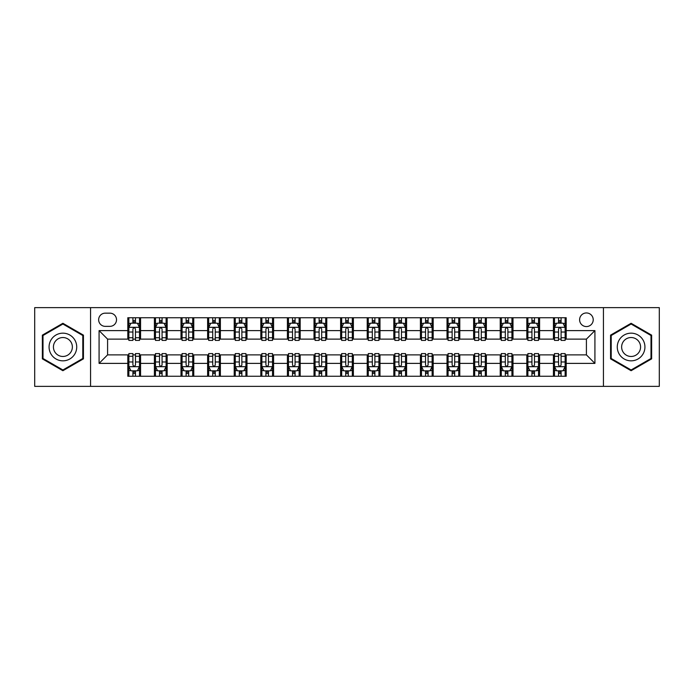 <?xml version="1.0" encoding="UTF-8"?>
<svg xmlns="http://www.w3.org/2000/svg" width="694" height="694" viewBox="0 0 694 694"><rect width="100%" height="100%" fill="white"/><g stroke="black" fill="none" stroke-linecap="round" stroke-linejoin="round"><path stroke-width="1.04" d="M586.413 312.951A6.81 6.81 0 0 0 579.603 319.761A6.81 6.81 0 0 0 586.413 326.57A6.81 6.81 0 0 0 593.223 319.761A6.81 6.81 0 0 0 586.413 312.951M603.433 386.367L659.3 386.367L659.3 307.633L603.433 307.633L603.433 386.367L90.567 386.367L90.567 307.633L34.7 307.633L34.7 386.367L90.567 386.367M105.245 326.353L109.93 326.353A6.593 6.593 0 0 0 116.523 319.761A6.593 6.593 0 0 0 109.93 313.159L105.245 313.159A6.593 6.593 0 0 0 98.652 319.761A6.593 6.593 0 0 0 105.245 326.353M603.433 307.633L90.567 307.633M127.809 363.387L99.077 363.387L99.077 330.613L127.809 330.613L127.809 339.123L107.587 339.123L107.587 354.877L127.809 354.877L127.809 376.261L566.191 376.261L566.191 354.877L586.413 354.877L586.413 339.123L566.191 339.123L566.191 330.613L594.923 330.613L594.923 363.387L566.191 363.387M566.191 330.613L566.191 317.739L127.809 317.739L127.809 330.613M553.43 317.739L553.43 339.123L554.489 339.123M558.531 339.123L561.09 339.123M565.133 339.123L566.191 339.123M553.43 339.123L538.527 339.123M526.824 317.739L526.824 339.123L527.891 339.123M531.934 339.123L534.484 339.123M526.824 339.123L511.929 339.123M500.227 317.739L500.227 339.123L501.285 339.123M505.327 339.123L507.887 339.123M500.227 339.123L485.323 339.123M473.62 317.739L473.62 339.123L474.687 339.123M478.73 339.123L481.28 339.123M473.62 339.123L458.725 339.123M447.023 317.739L447.023 339.123L448.081 339.123M452.132 339.123L454.683 339.123M447.023 339.123L432.128 339.123M420.417 317.739L420.417 339.123L421.484 339.123M425.526 339.123L428.085 339.123M420.417 339.123L405.522 339.123M393.819 317.739L393.819 339.123L394.886 339.123M398.929 339.123L401.479 339.123M393.819 339.123L378.924 339.123M367.213 317.739L367.213 339.123L368.28 339.123M372.322 339.123L374.881 339.123M367.213 339.123L352.318 339.123M340.615 317.739L340.615 339.123L341.682 339.123M345.725 339.123L348.275 339.123M340.615 339.123L325.72 339.123M314.018 317.739L314.018 339.123L315.076 339.123M319.119 339.123L321.678 339.123M314.018 339.123L299.114 339.123M287.411 317.739L287.411 339.123L288.478 339.123M292.521 339.123L295.071 339.123M287.411 339.123L272.516 339.123M260.814 317.739L260.814 339.123L261.872 339.123M265.915 339.123L268.474 339.123M260.814 339.123L245.919 339.123M234.208 317.739L234.208 339.123L235.275 339.123M239.317 339.123L241.868 339.123M234.208 339.123L219.313 339.123M207.61 317.739L207.61 339.123L208.677 339.123M212.72 339.123L215.27 339.123M207.61 339.123L192.715 339.123M181.004 317.739L181.004 339.123L182.071 339.123M186.113 339.123L188.673 339.123M181.004 339.123L166.109 339.123M154.406 317.739L154.406 339.123L155.473 339.123M159.516 339.123L162.066 339.123M154.406 339.123L139.511 339.123M127.809 339.123L128.867 339.123M132.91 339.123L135.469 339.123M127.809 354.877L128.867 354.877M132.91 354.877L135.469 354.877M139.511 354.877L140.57 354.877L140.57 376.261M155.473 354.877L140.57 354.877M159.516 354.877L162.066 354.877M166.109 354.877L167.176 354.877L167.176 376.261M182.071 354.877L167.176 354.877M186.113 354.877L188.673 354.877M192.715 354.877L193.773 354.877L193.773 376.261M208.677 354.877L193.773 354.877M212.72 354.877L215.27 354.877M219.313 354.877L220.38 354.877L220.38 376.261M235.275 354.877L220.38 354.877M239.317 354.877L241.868 354.877M245.919 354.877L246.977 354.877L246.977 376.261M261.872 354.877L246.977 354.877M265.915 354.877L268.474 354.877M272.516 354.877L273.583 354.877L273.583 376.261M288.478 354.877L273.583 354.877M292.521 354.877L295.071 354.877M299.114 354.877L300.181 354.877L300.181 376.261M315.076 354.877L300.181 354.877M319.119 354.877L321.678 354.877M325.72 354.877L326.787 354.877L326.787 376.261M341.682 354.877L326.787 354.877M345.725 354.877L348.275 354.877M352.318 354.877L353.385 354.877L353.385 376.261M368.28 354.877L353.385 354.877M372.322 354.877L374.881 354.877M378.924 354.877L379.982 354.877L379.982 376.261M394.886 354.877L379.982 354.877M398.929 354.877L401.479 354.877M405.522 354.877L406.589 354.877L406.589 376.261M421.484 354.877L406.589 354.877M425.526 354.877L428.085 354.877M432.128 354.877L433.186 354.877L433.186 376.261M448.081 354.877L433.186 354.877M452.132 354.877L454.683 354.877M458.725 354.877L459.792 354.877L459.792 376.261M474.687 354.877L459.792 354.877M478.73 354.877L481.28 354.877M485.323 354.877L486.39 354.877L486.39 376.261M501.285 354.877L486.39 354.877M505.327 354.877L507.887 354.877M511.929 354.877L512.996 354.877L512.996 376.261M527.891 354.877L512.996 354.877M531.934 354.877L534.484 354.877M538.527 354.877L539.594 354.877L539.594 376.261M554.489 354.877L539.594 354.877M558.531 354.877L561.09 354.877M565.133 354.877L566.191 354.877M140.57 317.739L140.57 339.123M127.809 323.057L128.867 323.057M132.91 323.057L135.469 323.057M139.511 323.057L140.57 323.057M127.809 370.943L128.867 370.943M132.91 370.943L135.469 370.943M139.511 370.943L140.57 370.943M154.406 354.877L154.406 376.261M167.176 317.739L167.176 339.123M154.406 323.057L155.473 323.057M159.516 323.057L162.066 323.057M166.109 323.057L167.176 323.057M154.406 370.943L155.473 370.943M159.516 370.943L162.066 370.943M166.109 370.943L167.176 370.943M181.004 354.877L181.004 376.261M181.004 370.943L182.071 370.943M186.113 370.943L188.673 370.943M192.715 370.943L193.773 370.943M193.773 317.739L193.773 339.123M181.004 323.057L182.071 323.057M186.113 323.057L188.673 323.057M192.715 323.057L193.773 323.057M207.61 354.877L207.61 376.261M207.61 370.943L208.677 370.943M212.72 370.943L215.27 370.943M219.313 370.943L220.38 370.943M220.38 317.739L220.38 339.123M207.61 323.057L208.677 323.057M212.72 323.057L215.27 323.057M219.313 323.057L220.38 323.057M234.208 354.877L234.208 376.261M234.208 370.943L235.275 370.943M239.317 370.943L241.868 370.943M245.919 370.943L246.977 370.943M246.977 317.739L246.977 339.123M234.208 323.057L235.275 323.057M239.317 323.057L241.868 323.057M245.919 323.057L246.977 323.057M260.814 354.877L260.814 376.261M260.814 370.943L261.872 370.943M265.915 370.943L268.474 370.943M272.516 370.943L273.583 370.943M273.583 317.739L273.583 339.123M260.814 323.057L261.872 323.057M265.915 323.057L268.474 323.057M272.516 323.057L273.583 323.057M287.411 354.877L287.411 376.261M287.411 370.943L288.478 370.943M292.521 370.943L295.071 370.943M299.114 370.943L300.181 370.943M300.181 317.739L300.181 339.123M287.411 323.057L288.478 323.057M292.521 323.057L295.071 323.057M299.114 323.057L300.181 323.057M314.018 354.877L314.018 376.261M314.018 370.943L315.076 370.943M319.119 370.943L321.678 370.943M325.72 370.943L326.787 370.943M326.787 317.739L326.787 339.123M314.018 323.057L315.076 323.057M319.119 323.057L321.678 323.057M325.72 323.057L326.787 323.057M340.615 354.877L340.615 376.261M340.615 370.943L341.682 370.943M345.725 370.943L348.275 370.943M352.318 370.943L353.385 370.943M353.385 317.739L353.385 339.123M340.615 323.057L341.682 323.057M345.725 323.057L348.275 323.057M352.318 323.057L353.385 323.057M367.213 354.877L367.213 376.261M367.213 370.943L368.28 370.943M372.322 370.943L374.881 370.943M378.924 370.943L379.982 370.943M379.982 317.739L379.982 339.123M367.213 323.057L368.28 323.057M372.322 323.057L374.881 323.057M378.924 323.057L379.982 323.057M393.819 354.877L393.819 376.261M393.819 370.943L394.886 370.943M398.929 370.943L401.479 370.943M405.522 370.943L406.589 370.943M406.589 317.739L406.589 339.123M393.819 323.057L394.886 323.057M398.929 323.057L401.479 323.057M405.522 323.057L406.589 323.057M420.417 354.877L420.417 376.261M420.417 370.943L421.484 370.943M425.526 370.943L428.085 370.943M432.128 370.943L433.186 370.943M433.186 317.739L433.186 339.123M420.417 323.057L421.484 323.057M425.526 323.057L428.085 323.057M432.128 323.057L433.186 323.057M447.023 354.877L447.023 376.261M447.023 370.943L448.081 370.943M452.132 370.943L454.683 370.943M458.725 370.943L459.792 370.943M459.792 317.739L459.792 339.123M447.023 323.057L448.081 323.057M452.132 323.057L454.683 323.057M458.725 323.057L459.792 323.057M473.62 354.877L473.62 376.261M473.62 370.943L474.687 370.943M478.73 370.943L481.28 370.943M485.323 370.943L486.39 370.943M486.39 317.739L486.39 339.123M473.62 323.057L474.687 323.057M478.73 323.057L481.28 323.057M485.323 323.057L486.39 323.057M500.227 354.877L500.227 376.261M500.227 370.943L501.285 370.943M505.327 370.943L507.887 370.943M511.929 370.943L512.996 370.943M512.996 317.739L512.996 339.123M500.227 323.057L501.285 323.057M505.327 323.057L507.887 323.057M511.929 323.057L512.996 323.057M526.824 354.877L526.824 376.261M526.824 370.943L527.891 370.943M531.934 370.943L534.484 370.943M538.527 370.943L539.594 370.943M539.594 317.739L539.594 339.123M526.824 323.057L527.891 323.057M531.934 323.057L534.484 323.057M538.527 323.057L539.594 323.057M553.43 354.877L553.43 376.261M553.43 370.943L554.489 370.943M558.531 370.943L561.09 370.943M565.133 370.943L566.191 370.943M553.43 323.057L554.489 323.057M558.531 323.057L561.09 323.057M565.133 323.057L566.191 323.057M107.587 339.123L99.077 330.613M107.587 354.877L99.077 363.387M594.923 330.613L586.413 339.123M594.923 363.387L586.413 354.877M62.894 370.717L83.436 358.859L83.436 335.141L62.894 323.283L42.36 335.141L42.36 358.859L62.894 370.717M651.64 335.141L631.106 323.283L610.564 335.141L610.564 358.859L631.106 370.717L651.64 358.859L651.64 335.141M135.469 320.507L132.91 320.507M139.511 337.735L135.469 337.735L135.469 340.407L139.511 340.407L139.511 327.421L137.377 323.161L131.001 323.161L128.867 327.421L128.867 340.407L132.91 340.407L132.91 337.735L128.867 337.735M128.867 327.421L128.867 317.739M139.511 327.421L139.511 317.739M132.91 323.161L132.91 317.739M135.469 317.739L135.469 323.161M135.469 337.735L135.469 329.017C134.619 327.377 133.768 327.377 132.91 329.017L132.91 337.735M132.91 373.493L135.469 373.493M128.867 356.265L132.91 356.265L132.91 353.593L128.867 353.593L128.867 366.579L131.001 370.839L137.377 370.839L139.511 366.579L139.511 353.593L135.469 353.593L135.469 356.265L139.511 356.265M139.511 366.579L139.511 376.261M128.867 366.579L128.867 376.261M135.469 370.839L135.469 376.261M132.91 376.261L132.91 370.839M132.91 356.265L132.91 364.983C133.76 366.623 134.61 366.623 135.469 364.983L135.469 356.265M162.066 320.507L159.516 320.507M166.109 337.735L162.066 337.735L162.066 340.407L166.109 340.407L166.109 327.421L163.984 323.161L157.599 323.161L155.473 327.421L155.473 340.407L159.516 340.407L159.516 337.735L155.473 337.735M155.473 327.421L155.473 317.739M166.109 327.421L166.109 317.739M159.516 323.161L159.516 317.739M162.066 317.739L162.066 323.161M162.066 337.735L162.066 329.017C161.216 327.377 160.366 327.377 159.516 329.017L159.516 337.735M188.673 320.507L186.113 320.507M192.715 337.735L188.673 337.735L188.673 340.407L192.715 340.407L192.715 327.421L190.581 323.161L184.196 323.161L182.071 327.421L182.071 340.407L186.113 340.407L186.113 337.735L182.071 337.735M182.071 327.421L182.071 317.739M192.715 327.421L192.715 317.739M186.113 323.161L186.113 317.739M188.673 317.739L188.673 323.161M188.673 337.735L188.673 329.017C187.822 327.377 186.964 327.377 186.113 329.017L186.113 337.735M215.27 320.507L212.72 320.507M219.313 337.735L215.27 337.735L215.27 340.407L219.313 340.407L219.313 327.421L217.187 323.161L210.803 323.161L208.677 327.421L208.677 340.407L212.72 340.407L212.72 337.735L208.677 337.735M208.677 327.421L208.677 317.739M219.313 327.421L219.313 317.739M212.72 323.161L212.72 317.739M215.27 317.739L215.27 323.161M215.27 337.735L215.27 329.017C214.42 327.377 213.57 327.377 212.72 329.017L212.72 337.735M159.516 373.493L162.066 373.493M155.473 356.265L159.516 356.265L159.516 353.593L155.473 353.593L155.473 366.579L157.599 370.839L163.984 370.839L166.109 366.579L166.109 353.593L162.066 353.593L162.066 356.265L166.109 356.265M166.109 366.579L166.109 376.261M155.473 366.579L155.473 376.261M162.066 370.839L162.066 376.261M159.516 376.261L159.516 370.839M159.516 356.265L159.516 364.983C160.366 366.623 161.216 366.623 162.066 364.983L162.066 356.265M186.113 373.493L188.673 373.493M182.071 356.265L186.113 356.265L186.113 353.593L182.071 353.593L182.071 366.579L184.196 370.839L190.581 370.839L192.715 366.579L192.715 353.593L188.673 353.593L188.673 356.265L192.715 356.265M192.715 366.579L192.715 376.261M182.071 366.579L182.071 376.261M188.673 370.839L188.673 376.261M186.113 376.261L186.113 370.839M186.113 356.265L186.113 364.983C186.964 366.623 187.814 366.623 188.673 364.983L188.673 356.265M212.72 373.493L215.27 373.493M208.677 356.265L212.72 356.265L212.72 353.593L208.677 353.593L208.677 366.579L210.803 370.839L217.187 370.839L219.313 366.579L219.313 353.593L215.27 353.593L215.27 356.265L219.313 356.265M219.313 366.579L219.313 376.261M208.677 366.579L208.677 376.261M215.27 370.839L215.27 376.261M212.72 376.261L212.72 370.839M212.72 356.265L212.72 364.983C213.57 366.623 214.42 366.623 215.27 364.983L215.27 356.265M241.868 320.507L239.317 320.507M245.919 337.735L241.868 337.735L241.868 340.407L245.919 340.407L245.919 327.421L243.785 323.161L237.4 323.161L235.275 327.421L235.275 340.407L239.317 340.407L239.317 337.735L235.275 337.735M235.275 327.421L235.275 317.739M245.919 327.421L245.919 317.739M239.317 323.161L239.317 317.739M241.868 317.739L241.868 323.161M241.868 337.735L241.868 329.017C241.018 327.377 240.167 327.377 239.317 329.017L239.317 337.735M239.317 373.493L241.868 373.493M235.275 356.265L239.317 356.265L239.317 353.593L235.275 353.593L235.275 366.579L237.4 370.839L243.785 370.839L245.919 366.579L245.919 353.593L241.868 353.593L241.868 356.265L245.919 356.265M245.919 366.579L245.919 376.261M235.275 366.579L235.275 376.261M241.868 370.839L241.868 376.261M239.317 376.261L239.317 370.839M239.317 356.265L239.317 364.983C240.167 366.623 241.018 366.623 241.868 364.983L241.868 356.265M74.874 340.086A13.837 13.837 0 0 0 55.98 335.02A13.837 13.837 0 0 0 50.922 353.914A13.837 13.837 0 0 0 69.816 358.98A13.837 13.837 0 0 0 74.874 340.086M71.1 342.263A9.473 9.473 0 0 0 58.166 338.802A9.473 9.473 0 0 0 54.696 351.737A9.473 9.473 0 0 0 67.63 355.198A9.473 9.473 0 0 0 71.1 342.263M62.894 369.98L43.002 358.486L43.002 335.514L62.894 324.02L82.794 335.514L82.794 358.486L62.894 369.98M631.106 360.837A13.837 13.837 0 0 0 644.934 347A13.837 13.837 0 0 0 631.106 333.163A13.837 13.837 0 0 0 617.27 347A13.837 13.837 0 0 0 631.106 360.837M631.106 356.473A9.473 9.473 0 0 0 640.571 347A9.473 9.473 0 0 0 631.106 337.527A9.473 9.473 0 0 0 621.633 347A9.473 9.473 0 0 0 631.106 356.473M611.206 335.514L631.106 324.02L650.998 335.514L650.998 358.486L631.106 369.98L611.206 358.486L611.206 335.514M268.474 320.507L265.915 320.507M272.516 337.735L268.474 337.735L268.474 340.407L272.516 340.407L272.516 327.421L270.391 323.161L264.006 323.161L261.872 327.421L261.872 340.407L265.915 340.407L265.915 337.735L261.872 337.735M261.872 327.421L261.872 317.739M272.516 327.421L272.516 317.739M265.915 323.161L265.915 317.739M268.474 317.739L268.474 323.161M268.474 337.735L268.474 329.017C267.624 327.377 266.774 327.377 265.915 329.017L265.915 337.735M295.071 320.507L292.521 320.507M299.114 337.735L295.071 337.735L295.071 340.407L299.114 340.407L299.114 327.421L296.989 323.161L290.604 323.161L288.478 327.421L288.478 340.407L292.521 340.407L292.521 337.735L288.478 337.735M288.478 327.421L288.478 317.739M299.114 327.421L299.114 317.739M292.521 323.161L292.521 317.739M295.071 317.739L295.071 323.161M295.071 337.735L295.071 329.017C294.221 327.377 293.371 327.377 292.521 329.017L292.521 337.735M321.678 320.507L319.119 320.507M325.72 337.735L321.678 337.735L321.678 340.407L325.72 340.407L325.72 327.421L323.595 323.161L317.21 323.161L315.076 327.421L315.076 340.407L319.119 340.407L319.119 337.735L315.076 337.735M315.076 327.421L315.076 317.739M325.72 327.421L325.72 317.739M319.119 323.161L319.119 317.739M321.678 317.739L321.678 323.161M321.678 337.735L321.678 329.017C320.828 327.377 319.977 327.377 319.119 329.017L319.119 337.735M348.275 320.507L345.725 320.507M352.318 337.735L348.275 337.735L348.275 340.407L352.318 340.407L352.318 327.421L350.192 323.161L343.808 323.161L341.682 327.421L341.682 340.407L345.725 340.407L345.725 337.735L341.682 337.735M341.682 327.421L341.682 317.739M352.318 327.421L352.318 317.739M345.725 323.161L345.725 317.739M348.275 317.739L348.275 323.161M348.275 337.735L348.275 329.017C347.425 327.377 346.575 327.377 345.725 329.017L345.725 337.735M374.881 320.507L372.322 320.507M378.924 337.735L374.881 337.735L374.881 340.407L378.924 340.407L378.924 327.421L376.79 323.161L370.405 323.161L368.28 327.421L368.28 340.407L372.322 340.407L372.322 337.735L368.28 337.735M368.28 327.421L368.28 317.739M378.924 327.421L378.924 317.739M372.322 323.161L372.322 317.739M374.881 317.739L374.881 323.161M374.881 337.735L374.881 329.017C374.031 327.377 373.181 327.377 372.322 329.017L372.322 337.735M265.915 373.493L268.474 373.493M261.872 356.265L265.915 356.265L265.915 353.593L261.872 353.593L261.872 366.579L264.006 370.839L270.391 370.839L272.516 366.579L272.516 353.593L268.474 353.593L268.474 356.265L272.516 356.265M272.516 366.579L272.516 376.261M261.872 366.579L261.872 376.261M268.474 370.839L268.474 376.261M265.915 376.261L265.915 370.839M265.915 356.265L265.915 364.983C266.765 366.623 267.624 366.623 268.474 364.983L268.474 356.265M292.521 373.493L295.071 373.493M288.478 356.265L292.521 356.265L292.521 353.593L288.478 353.593L288.478 366.579L290.604 370.839L296.989 370.839L299.114 366.579L299.114 353.593L295.071 353.593L295.071 356.265L299.114 356.265M299.114 366.579L299.114 376.261M288.478 366.579L288.478 376.261M295.071 370.839L295.071 376.261M292.521 376.261L292.521 370.839M292.521 356.265L292.521 364.983C293.371 366.623 294.221 366.623 295.071 364.983L295.071 356.265M319.119 373.493L321.678 373.493M315.076 356.265L319.119 356.265L319.119 353.593L315.076 353.593L315.076 366.579L317.21 370.839L323.595 370.839L325.72 366.579L325.72 353.593L321.678 353.593L321.678 356.265L325.72 356.265M325.72 366.579L325.72 376.261M315.076 366.579L315.076 376.261M321.678 370.839L321.678 376.261M319.119 376.261L319.119 370.839M319.119 356.265L319.119 364.983C319.969 366.623 320.819 366.623 321.678 364.983L321.678 356.265M345.725 373.493L348.275 373.493M341.682 356.265L345.725 356.265L345.725 353.593L341.682 353.593L341.682 366.579L343.808 370.839L350.192 370.839L352.318 366.579L352.318 353.593L348.275 353.593L348.275 356.265L352.318 356.265M352.318 366.579L352.318 376.261M341.682 366.579L341.682 376.261M348.275 370.839L348.275 376.261M345.725 376.261L345.725 370.839M345.725 356.265L345.725 364.983C346.575 366.623 347.425 366.623 348.275 364.983L348.275 356.265M372.322 373.493L374.881 373.493M368.28 356.265L372.322 356.265L372.322 353.593L368.28 353.593L368.28 366.579L370.405 370.839L376.79 370.839L378.924 366.579L378.924 353.593L374.881 353.593L374.881 356.265L378.924 356.265M378.924 366.579L378.924 376.261M368.28 366.579L368.28 376.261M374.881 370.839L374.881 376.261M372.322 376.261L372.322 370.839M372.322 356.265L372.322 364.983C373.172 366.623 374.023 366.623 374.881 364.983L374.881 356.265M401.479 320.507L398.929 320.507M405.522 337.735L401.479 337.735L401.479 340.407L405.522 340.407L405.522 327.421L403.396 323.161L397.011 323.161L394.886 327.421L394.886 340.407L398.929 340.407L398.929 337.735L394.886 337.735M394.886 327.421L394.886 317.739M405.522 327.421L405.522 317.739M398.929 323.161L398.929 317.739M401.479 317.739L401.479 323.161M401.479 337.735L401.479 329.017C400.629 327.377 399.779 327.377 398.929 329.017L398.929 337.735M398.929 373.493L401.479 373.493M394.886 356.265L398.929 356.265L398.929 353.593L394.886 353.593L394.886 366.579L397.011 370.839L403.396 370.839L405.522 366.579L405.522 353.593L401.479 353.593L401.479 356.265L405.522 356.265M405.522 366.579L405.522 376.261M394.886 366.579L394.886 376.261M401.479 370.839L401.479 376.261M398.929 376.261L398.929 370.839M398.929 356.265L398.929 364.983C399.779 366.623 400.629 366.623 401.479 364.983L401.479 356.265M428.085 320.507L425.526 320.507M432.128 337.735L428.085 337.735L428.085 340.407L432.128 340.407L432.128 327.421L429.994 323.161L423.609 323.161L421.484 327.421L421.484 340.407L425.526 340.407L425.526 337.735L421.484 337.735M421.484 327.421L421.484 317.739M432.128 327.421L432.128 317.739M425.526 323.161L425.526 317.739M428.085 317.739L428.085 323.161M428.085 337.735L428.085 329.017C427.235 327.377 426.376 327.377 425.526 329.017L425.526 337.735M425.526 373.493L428.085 373.493M421.484 356.265L425.526 356.265L425.526 353.593L421.484 353.593L421.484 366.579L423.609 370.839L429.994 370.839L432.128 366.579L432.128 353.593L428.085 353.593L428.085 356.265L432.128 356.265M432.128 366.579L432.128 376.261M421.484 366.579L421.484 376.261M428.085 370.839L428.085 376.261M425.526 376.261L425.526 370.839M425.526 356.265L425.526 364.983C426.376 366.623 427.226 366.623 428.085 364.983L428.085 356.265M454.683 320.507L452.132 320.507M458.725 337.735L454.683 337.735L454.683 340.407L458.725 340.407L458.725 327.421L456.6 323.161L450.215 323.161L448.081 327.421L448.081 340.407L452.132 340.407L452.132 337.735L448.081 337.735M448.081 327.421L448.081 317.739M458.725 327.421L458.725 317.739M452.132 323.161L452.132 317.739M454.683 317.739L454.683 323.161M454.683 337.735L454.683 329.017C453.833 327.377 452.982 327.377 452.132 329.017L452.132 337.735M452.132 373.493L454.683 373.493M448.081 356.265L452.132 356.265L452.132 353.593L448.081 353.593L448.081 366.579L450.215 370.839L456.6 370.839L458.725 366.579L458.725 353.593L454.683 353.593L454.683 356.265L458.725 356.265M458.725 366.579L458.725 376.261M448.081 366.579L448.081 376.261M454.683 370.839L454.683 376.261M452.132 376.261L452.132 370.839M452.132 356.265L452.132 364.983C452.982 366.623 453.833 366.623 454.683 364.983L454.683 356.265M481.28 320.507L478.73 320.507M485.323 337.735L481.28 337.735L481.28 340.407L485.323 340.407L485.323 327.421L483.198 323.161L476.813 323.161L474.687 327.421L474.687 340.407L478.73 340.407L478.73 337.735L474.687 337.735M474.687 327.421L474.687 317.739M485.323 327.421L485.323 317.739M478.73 323.161L478.73 317.739M481.28 317.739L481.28 323.161M481.28 337.735L481.28 329.017C480.43 327.377 479.58 327.377 478.73 329.017L478.73 337.735M478.73 373.493L481.28 373.493M474.687 356.265L478.73 356.265L478.73 353.593L474.687 353.593L474.687 366.579L476.813 370.839L483.198 370.839L485.323 366.579L485.323 353.593L481.28 353.593L481.28 356.265L485.323 356.265M485.323 366.579L485.323 376.261M474.687 366.579L474.687 376.261M481.28 370.839L481.28 376.261M478.73 376.261L478.73 370.839M478.73 356.265L478.73 364.983C479.58 366.623 480.43 366.623 481.28 364.983L481.28 356.265M507.887 320.507L505.327 320.507M511.929 337.735L507.887 337.735L507.887 340.407L511.929 340.407L511.929 327.421L509.804 323.161L503.419 323.161L501.285 327.421L501.285 340.407L505.327 340.407L505.327 337.735L501.285 337.735M501.285 327.421L501.285 317.739M511.929 327.421L511.929 317.739M505.327 323.161L505.327 317.739M507.887 317.739L507.887 323.161M507.887 337.735L507.887 329.017C507.036 327.377 506.186 327.377 505.327 329.017L505.327 337.735M505.327 373.493L507.887 373.493M501.285 356.265L505.327 356.265L505.327 353.593L501.285 353.593L501.285 366.579L503.419 370.839L509.804 370.839L511.929 366.579L511.929 353.593L507.887 353.593L507.887 356.265L511.929 356.265M511.929 366.579L511.929 376.261M501.285 366.579L501.285 376.261M507.887 370.839L507.887 376.261M505.327 376.261L505.327 370.839M505.327 356.265L505.327 364.983C506.178 366.623 507.036 366.623 507.887 364.983L507.887 356.265M534.484 320.507L531.934 320.507M538.527 337.735L534.484 337.735L534.484 340.407L538.527 340.407L538.527 327.421L536.401 323.161L530.016 323.161L527.891 327.421L527.891 340.407L531.934 340.407L531.934 337.735L527.891 337.735M527.891 327.421L527.891 317.739M538.527 327.421L538.527 317.739M531.934 323.161L531.934 317.739M534.484 317.739L534.484 323.161M534.484 337.735L534.484 329.017C533.634 327.377 532.784 327.377 531.934 329.017L531.934 337.735M531.934 373.493L534.484 373.493M527.891 356.265L531.934 356.265L531.934 353.593L527.891 353.593L527.891 366.579L530.016 370.839L536.401 370.839L538.527 366.579L538.527 353.593L534.484 353.593L534.484 356.265L538.527 356.265M538.527 366.579L538.527 376.261M527.891 366.579L527.891 376.261M534.484 370.839L534.484 376.261M531.934 376.261L531.934 370.839M531.934 356.265L531.934 364.983C532.784 366.623 533.634 366.623 534.484 364.983L534.484 356.265M558.531 373.493L561.09 373.493M554.489 356.265L558.531 356.265L558.531 353.593L554.489 353.593L554.489 366.579L556.623 370.839L562.999 370.839L565.133 366.579L565.133 353.593L561.09 353.593L561.09 356.265L565.133 356.265M565.133 366.579L565.133 376.261M554.489 366.579L554.489 376.261M561.09 370.839L561.09 376.261M558.531 376.261L558.531 370.839M558.531 356.265L558.531 364.983C559.381 366.623 560.231 366.623 561.09 364.983L561.09 356.265M561.09 320.507L558.531 320.507M565.133 337.735L561.09 337.735L561.09 340.407L565.133 340.407L565.133 327.421L562.999 323.161L556.623 323.161L554.489 327.421L554.489 340.407L558.531 340.407L558.531 337.735L554.489 337.735M554.489 327.421L554.489 317.739M565.133 327.421L565.133 317.739M558.531 323.161L558.531 317.739M561.09 317.739L561.09 323.161M561.09 337.735L561.09 329.017C560.24 327.377 559.39 327.377 558.531 329.017L558.531 337.735M154.406 363.387L140.57 363.387M154.406 330.613L140.57 330.613M181.004 330.613L167.176 330.613M181.004 363.387L167.176 363.387M207.61 330.613L193.773 330.613M207.61 363.387L193.773 363.387M234.208 330.613L220.38 330.613M234.208 363.387L220.38 363.387M260.814 330.613L246.977 330.613M260.814 363.387L246.977 363.387M287.411 330.613L273.583 330.613M287.411 363.387L273.583 363.387M314.018 330.613L300.181 330.613M314.018 363.387L300.181 363.387M340.615 330.613L326.787 330.613M340.615 363.387L326.787 363.387M367.213 330.613L353.385 330.613M367.213 363.387L353.385 363.387M393.819 330.613L379.982 330.613M393.819 363.387L379.982 363.387M420.417 330.613L406.589 330.613M420.417 363.387L406.589 363.387M447.023 330.613L433.186 330.613M447.023 363.387L433.186 363.387M473.62 330.613L459.792 330.613M473.62 363.387L459.792 363.387M500.227 330.613L486.39 330.613M500.227 363.387L486.39 363.387M526.824 330.613L512.996 330.613M526.824 363.387L512.996 363.387M553.43 330.613L539.594 330.613M553.43 363.387L539.594 363.387M139.459 327.316L128.919 327.316M128.867 323.421L130.871 323.421M137.507 323.421L139.511 323.421M132.91 332.027L128.867 332.027M139.511 332.027L135.469 332.027M135.469 321.86L132.91 321.86M128.919 366.684L139.459 366.684M139.511 370.579L137.507 370.579M130.871 370.579L128.867 370.579M135.469 361.973L139.511 361.973M128.867 361.973L132.91 361.973M132.91 372.14L135.469 372.14M166.057 327.316L155.525 327.316M155.473 323.421L157.469 323.421M164.114 323.421L166.109 323.421M159.516 332.027L155.473 332.027M166.109 332.027L162.066 332.027M162.066 321.86L159.516 321.86M192.663 327.316L182.123 327.316M182.071 323.421L184.075 323.421M190.711 323.421L192.715 323.421M186.113 332.027L182.071 332.027M192.715 332.027L188.673 332.027M188.673 321.86L186.113 321.86M219.261 327.316L208.729 327.316M208.677 323.421L210.672 323.421M217.309 323.421L219.313 323.421M212.72 332.027L208.677 332.027M219.313 332.027L215.27 332.027M215.27 321.86L212.72 321.86M155.525 366.684L166.057 366.684M166.109 370.579L164.114 370.579M157.469 370.579L155.473 370.579M162.066 361.973L166.109 361.973M155.473 361.973L159.516 361.973M159.516 372.14L162.066 372.14M182.123 366.684L192.663 366.684M192.715 370.579L190.711 370.579M184.075 370.579L182.071 370.579M188.673 361.973L192.715 361.973M182.071 361.973L186.113 361.973M186.113 372.14L188.673 372.14M208.729 366.684L219.261 366.684M219.313 370.579L217.309 370.579M210.672 370.579L208.677 370.579M215.27 361.973L219.313 361.973M208.677 361.973L212.72 361.973M212.72 372.14L215.27 372.14M245.858 327.316L235.327 327.316M235.275 323.421L237.279 323.421M243.915 323.421L245.919 323.421M239.317 332.027L235.275 332.027M245.919 332.027L241.868 332.027M241.868 321.86L239.317 321.86M235.327 366.684L245.858 366.684M245.919 370.579L243.915 370.579M237.279 370.579L235.275 370.579M241.868 361.973L245.919 361.973M235.275 361.973L239.317 361.973M239.317 372.14L241.868 372.14M272.464 327.316L261.933 327.316M261.872 323.421L263.876 323.421M270.513 323.421L272.516 323.421M265.915 332.027L261.872 332.027M272.516 332.027L268.474 332.027M268.474 321.86L265.915 321.86M299.062 327.316L288.531 327.316M288.478 323.421L290.474 323.421M297.119 323.421L299.114 323.421M292.521 332.027L288.478 332.027M299.114 332.027L295.071 332.027M295.071 321.86L292.521 321.86M325.668 327.316L315.128 327.316M315.076 323.421L317.08 323.421M323.716 323.421L325.72 323.421M319.119 332.027L315.076 332.027M325.72 332.027L321.678 332.027M321.678 321.86L319.119 321.86M352.266 327.316L341.734 327.316M341.682 323.421L343.677 323.421M350.323 323.421L352.318 323.421M345.725 332.027L341.682 332.027M352.318 332.027L348.275 332.027M348.275 321.86L345.725 321.86M378.872 327.316L368.332 327.316M368.28 323.421L370.284 323.421M376.92 323.421L378.924 323.421M372.322 332.027L368.28 332.027M378.924 332.027L374.881 332.027M374.881 321.86L372.322 321.86M261.933 366.684L272.464 366.684M272.516 370.579L270.513 370.579M263.876 370.579L261.872 370.579M268.474 361.973L272.516 361.973M261.872 361.973L265.915 361.973M265.915 372.14L268.474 372.14M288.531 366.684L299.062 366.684M299.114 370.579L297.119 370.579M290.474 370.579L288.478 370.579M295.071 361.973L299.114 361.973M288.478 361.973L292.521 361.973M292.521 372.14L295.071 372.14M315.128 366.684L325.668 366.684M325.72 370.579L323.716 370.579M317.08 370.579L315.076 370.579M321.678 361.973L325.72 361.973M315.076 361.973L319.119 361.973M319.119 372.14L321.678 372.14M341.734 366.684L352.266 366.684M352.318 370.579L350.323 370.579M343.677 370.579L341.682 370.579M348.275 361.973L352.318 361.973M341.682 361.973L345.725 361.973M345.725 372.14L348.275 372.14M368.332 366.684L378.872 366.684M378.924 370.579L376.92 370.579M370.284 370.579L368.28 370.579M374.881 361.973L378.924 361.973M368.28 361.973L372.322 361.973M372.322 372.14L374.881 372.14M405.469 327.316L394.938 327.316M394.886 323.421L396.881 323.421M403.526 323.421L405.522 323.421M398.929 332.027L394.886 332.027M405.522 332.027L401.479 332.027M401.479 321.86L398.929 321.86M394.938 366.684L405.469 366.684M405.522 370.579L403.526 370.579M396.881 370.579L394.886 370.579M401.479 361.973L405.522 361.973M394.886 361.973L398.929 361.973M398.929 372.14L401.479 372.14M432.067 327.316L421.536 327.316M421.484 323.421L423.487 323.421M430.124 323.421L432.128 323.421M425.526 332.027L421.484 332.027M432.128 332.027L428.085 332.027M428.085 321.86L425.526 321.86M421.536 366.684L432.067 366.684M432.128 370.579L430.124 370.579M423.487 370.579L421.484 370.579M428.085 361.973L432.128 361.973M421.484 361.973L425.526 361.973M425.526 372.14L428.085 372.14M458.673 327.316L448.142 327.316M448.081 323.421L450.085 323.421M456.721 323.421L458.725 323.421M452.132 332.027L448.081 332.027M458.725 332.027L454.683 332.027M454.683 321.86L452.132 321.86M448.142 366.684L458.673 366.684M458.725 370.579L456.721 370.579M450.085 370.579L448.081 370.579M454.683 361.973L458.725 361.973M448.081 361.973L452.132 361.973M452.132 372.14L454.683 372.14M485.271 327.316L474.739 327.316M474.687 323.421L476.691 323.421M483.328 323.421L485.323 323.421M478.73 332.027L474.687 332.027M485.323 332.027L481.28 332.027M481.28 321.86L478.73 321.86M474.739 366.684L485.271 366.684M485.323 370.579L483.328 370.579M476.691 370.579L474.687 370.579M481.28 361.973L485.323 361.973M474.687 361.973L478.73 361.973M478.73 372.14L481.28 372.14M511.877 327.316L501.337 327.316M501.285 323.421L503.289 323.421M509.925 323.421L511.929 323.421M505.327 332.027L501.285 332.027M511.929 332.027L507.887 332.027M507.887 321.86L505.327 321.86M501.337 366.684L511.877 366.684M511.929 370.579L509.925 370.579M503.289 370.579L501.285 370.579M507.887 361.973L511.929 361.973M501.285 361.973L505.327 361.973M505.327 372.14L507.887 372.14M538.475 327.316L527.943 327.316M527.891 323.421L529.886 323.421M536.531 323.421L538.527 323.421M531.934 332.027L527.891 332.027M538.527 332.027L534.484 332.027M534.484 321.86L531.934 321.86M527.943 366.684L538.475 366.684M538.527 370.579L536.531 370.579M529.886 370.579L527.891 370.579M534.484 361.973L538.527 361.973M527.891 361.973L531.934 361.973M531.934 372.14L534.484 372.14M554.541 366.684L565.081 366.684M565.133 370.579L563.129 370.579M556.493 370.579L554.489 370.579M561.09 361.973L565.133 361.973M554.489 361.973L558.531 361.973M558.531 372.14L561.09 372.14M565.081 327.316L554.541 327.316M554.489 323.421L556.493 323.421M563.129 323.421L565.133 323.421M558.531 332.027L554.489 332.027M565.133 332.027L561.09 332.027M561.09 321.86L558.531 321.86"/></g></svg>
